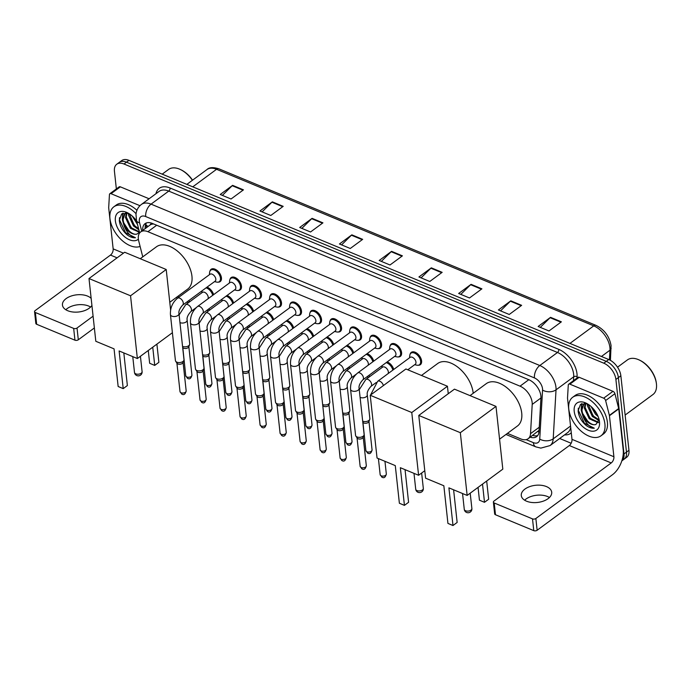 <?xml version="1.0" encoding="UTF-8"?>
<svg xmlns="http://www.w3.org/2000/svg" width="691" height="691" viewBox="0 0 691 691"><rect width="100%" height="100%" fill="white"/><g stroke="black" fill="none" stroke-linecap="round" stroke-linejoin="round"><path stroke-width="1.04" d="M390.121 345.871A7.653 4.526 53.6 0 1 391.261 344.058A7.653 4.526 53.6 0 1 397.411 345.353A7.653 4.526 53.6 0 1 401.583 352.617A7.653 4.526 53.6 0 1 400.339 356.375A7.653 4.526 53.6 0 1 398.266 356.927M370.108 337.562A7.653 4.526 53.6 0 1 371.248 335.748A7.653 4.526 53.6 0 1 377.39 337.044A7.653 4.526 53.6 0 1 381.562 344.308A7.653 4.526 53.6 0 1 380.326 348.065A7.653 4.526 53.6 0 1 378.253 348.618M350.087 329.253A7.653 4.526 53.6 0 1 351.235 327.439A7.653 4.526 53.6 0 1 357.377 328.735A7.653 4.526 53.6 0 1 361.548 335.999A7.653 4.526 53.6 0 1 360.305 339.756A7.653 4.526 53.6 0 1 358.232 340.309M330.073 320.944A7.653 4.526 53.6 0 1 331.214 319.13A7.653 4.526 53.6 0 1 337.363 320.425A7.653 4.526 53.6 0 1 341.535 327.689A7.653 4.526 53.6 0 1 340.292 331.447A7.653 4.526 53.6 0 1 338.219 332M410.134 354.181A7.653 4.526 53.6 0 1 411.275 352.367A7.653 4.526 53.6 0 1 417.424 353.662A7.653 4.526 53.6 0 1 421.596 360.918A7.653 4.526 53.6 0 1 420.353 364.675A7.653 4.526 53.6 0 1 418.28 365.237M310.06 312.634A7.653 4.526 53.6 0 1 311.2 310.82A7.653 4.526 53.6 0 1 317.35 312.116A7.653 4.526 53.6 0 1 321.522 319.38A7.653 4.526 53.6 0 1 320.279 323.138A7.653 4.526 53.6 0 1 318.205 323.69M290.047 304.325A7.653 4.526 53.6 0 1 291.187 302.511A7.653 4.526 53.6 0 1 297.329 303.815A7.653 4.526 53.6 0 1 301.501 311.071A7.653 4.526 53.6 0 1 300.265 314.828A7.653 4.526 53.6 0 1 298.192 315.381M270.026 296.016A7.653 4.526 53.6 0 1 271.174 294.202A7.653 4.526 53.6 0 1 277.316 295.506A7.653 4.526 53.6 0 1 281.487 302.762A7.653 4.526 53.6 0 1 280.244 306.519A7.653 4.526 53.6 0 1 278.171 307.072M250.012 287.715A7.653 4.526 53.6 0 1 251.153 285.893A7.653 4.526 53.6 0 1 257.302 287.197A7.653 4.526 53.6 0 1 261.474 294.452A7.653 4.526 53.6 0 1 260.231 298.21A7.653 4.526 53.6 0 1 258.158 298.762M229.999 279.406A7.653 4.526 53.6 0 1 231.14 277.583A7.653 4.526 53.6 0 1 237.289 278.888A7.653 4.526 53.6 0 1 241.461 286.143A7.653 4.526 53.6 0 1 240.218 289.9A7.653 4.526 53.6 0 1 238.145 290.453M209.986 271.097A7.653 4.526 53.6 0 1 211.126 269.274A7.653 4.526 53.6 0 1 217.268 270.578A7.653 4.526 53.6 0 1 221.44 277.834A7.653 4.526 53.6 0 1 220.204 281.591A7.653 4.526 53.6 0 1 218.131 282.144M507.444 433.369L520.902 438.958A14.338 8.491 -126.4 0 0 528.131 438.733A14.338 8.491 -126.4 0 0 530.524 433.663L532.208 404.408A14.338 8.491 -126.4 0 0 532.148 402.43A14.338 8.491 -126.4 0 0 520.038 386.165L147.926 231.701A14.338 8.491 -126.4 0 0 140.688 231.917A14.338 8.491 -126.4 0 0 138.744 241.073L142.761 256.879M150.163 224.946A14.338 8.491 53.6 0 1 153.419 224.014L153.229 223.936A4.777 2.833 -126.4 0 0 150.163 224.946L140.688 231.917M528.131 438.733L539.075 430.329M177.665 296.474L179.073 297.061M188.349 300.913L189.947 301.57M208.362 309.214L209.96 309.879M228.384 317.523L229.973 318.188M248.397 325.832L249.995 326.498M268.41 334.142L270.008 334.807M288.423 342.451L290.021 343.116M308.445 350.76L310.034 351.425M328.458 359.07L330.056 359.735M348.471 367.379L350.069 368.044M368.484 375.688L370.082 376.353M387.167 361.92A7.653 4.526 53.6 0 1 393.74 369.443M367.154 353.611A7.653 4.526 53.6 0 1 373.727 361.134M347.132 345.301A7.653 4.526 53.6 0 1 353.714 352.825M327.119 336.992A7.653 4.526 53.6 0 1 333.701 344.515M307.106 328.683A7.653 4.526 53.6 0 1 313.679 336.206M287.093 320.374A7.653 4.526 53.6 0 1 293.666 327.897M267.072 312.073A7.653 4.526 53.6 0 1 273.653 319.596M247.058 303.764A7.653 4.526 53.6 0 1 253.64 311.287M227.045 295.454A7.653 4.526 53.6 0 1 233.618 302.978M207.032 287.145A7.653 4.526 53.6 0 1 213.605 294.668M530.239 437.187A14.338 8.491 -126.4 0 0 536.622 436.643A14.338 8.491 -126.4 0 0 539.006 431.573L540.949 397.93A14.338 8.491 -126.4 0 0 540.889 395.952A14.338 8.491 -126.4 0 0 528.77 379.687L152.314 223.418A14.338 8.491 -126.4 0 0 145.084 223.634A14.338 8.491 -126.4 0 0 142.735 230.414M116.356 188.937L114.438 171.273A14.338 8.491 53.6 0 1 116.762 164.233A14.338 8.491 53.6 0 1 124 164.009L603.787 363.181A14.338 8.491 53.6 0 1 615.897 379.445L623.999 453.952A14.338 8.491 53.6 0 1 621.831 460.871M571.163 443.259L559.667 438.483M116.762 164.233L121.728 160.571A14.338 8.491 53.6 0 1 128.958 160.355L608.745 359.519A14.338 8.491 53.6 0 1 620.863 375.783L628.957 450.299L626.478 452.121A14.338 8.491 53.6 0 1 624.146 459.17A14.338 8.491 53.6 0 0 626.478 452.121L618.385 377.614L626.478 452.121L623.999 453.952M608.745 359.519L606.266 361.35A14.338 8.491 53.6 0 1 618.385 377.614A14.338 8.491 53.6 0 0 606.266 361.35L126.479 162.178L606.266 361.35L603.787 363.181M119.249 162.402A14.338 8.491 53.6 0 1 126.479 162.178A14.338 8.491 53.6 0 0 119.249 162.402M145.214 228.591A14.338 8.491 53.6 0 1 146.466 222.917M537.719 435.537A14.338 8.491 53.6 0 1 532.718 435.356M222.364 195.389L232.193 185.715A3.826 2.203 -67.5 0 1 232.617 185.352L220.213 194.491L231.053 198.991L243.457 189.852L232.617 185.352M262.105 211.887L271.934 202.213A3.826 2.203 -67.5 0 1 272.358 201.85L259.954 210.988L270.794 215.488L283.198 206.35L272.358 201.85M301.846 228.384L311.676 218.71A3.826 2.203 -67.5 0 1 312.099 218.347L299.695 227.486L310.535 231.986L322.939 222.847L312.099 218.347M341.587 244.882L351.417 235.208A3.826 2.203 -67.5 0 1 351.84 234.845L339.436 243.983L350.277 248.484L362.68 239.345L351.84 234.845M540.293 327.361L550.122 317.696A3.826 2.203 -67.5 0 1 550.554 317.333L538.142 326.472L548.982 330.972L561.386 321.825L550.554 317.333M500.552 310.864L510.381 301.198A3.826 2.203 -67.5 0 1 510.813 300.835L498.401 309.974L509.241 314.474L521.645 305.336L510.813 300.835M460.811 294.375L470.64 284.701A3.826 2.203 -67.5 0 1 471.072 284.338L458.66 293.476L469.5 297.976L481.903 288.838L471.072 284.338M421.069 277.877L430.899 268.203A3.826 2.203 -67.5 0 1 431.331 267.84L418.919 276.979L429.759 281.479L442.162 272.34L431.331 267.84M381.328 261.379L391.158 251.705A3.826 2.203 -67.5 0 1 391.581 251.343L379.178 260.481L390.018 264.981L402.421 255.843L391.581 251.343M628.957 450.299A14.338 8.491 53.6 0 1 626.625 457.338L621.831 460.88M524.642 500.206A15.297 8.637 173.8 0 1 547.497 496.518A15.297 8.637 173.8 0 1 549.431 497.511M526.568 501.2A15.297 8.637 -6.2 0 0 543.273 501.148A15.297 8.637 -6.2 0 0 551.703 492.234A15.297 8.637 -6.2 0 0 546.417 486.568A15.297 8.637 -6.2 0 0 529.712 486.611A15.297 8.637 -6.2 0 0 521.282 495.533A15.297 8.637 -6.2 0 0 526.568 501.2M569.885 384.161A2.393 1.417 -126.4 0 0 568.676 384.205L577.978 377.346A2.393 1.417 53.6 0 1 579.188 377.303L569.885 384.161L603.666 398.189L612.969 391.331A2.393 1.417 53.6 0 1 614.921 393.689L618.687 408.528A2.393 1.417 53.6 0 1 618.756 408.873L623.204 449.884A19.123 10.996 -67.5 0 1 612.502 474.708L537.14 530.256A2.393 1.347 173.8 0 1 533.78 530.645L532.502 518.881A2.393 1.347 -6.2 0 0 535.862 518.492L611.224 462.944A4.777 2.747 112.5 0 0 613.902 456.742L609.445 415.732A2.393 1.417 -126.4 0 0 609.384 415.377L605.618 400.547A2.393 1.417 -126.4 0 0 603.666 398.189M579.188 377.303L612.969 391.331M568.676 384.205A2.393 1.417 -126.4 0 0 568.278 385.042L567.527 398.007A2.393 1.417 -126.4 0 0 567.536 398.336L571.993 439.338A4.777 2.747 112.5 0 1 569.315 445.548L493.953 501.096A2.393 1.347 -6.2 0 0 493.383 502.098A2.393 1.347 -6.2 0 0 494.212 502.988L495.49 514.752L533.78 530.645M495.49 514.752A2.393 1.347 173.8 0 1 494.661 513.862L493.383 502.098M494.212 502.988L532.502 518.881M617.529 367.197L627.428 359.899A21.516 12.732 53.6 0 1 639.063 359.916L639.736 360.227A20.557 12.17 53.6 0 1 656.286 382.684L656.381 383.419A21.516 12.732 53.6 0 1 656.45 383.971A21.516 12.732 53.6 0 1 652.952 394.535L625.13 415.049M639.063 359.916A21.516 12.732 53.6 0 1 656.381 383.419M568.779 409.037A23.9 14.148 53.6 0 1 572.666 397.29A23.9 14.148 53.6 0 1 591.867 401.35A23.9 14.148 53.6 0 1 604.91 424.032A23.9 14.148 53.6 0 1 601.023 435.779A23.9 14.148 53.6 0 1 581.822 431.72A23.9 14.148 53.6 0 1 568.779 409.037M572.666 397.29L575.145 395.468A23.9 14.148 53.6 0 1 594.346 399.519A23.9 14.148 53.6 0 1 607.389 422.201A23.9 14.148 53.6 0 1 603.511 433.948L601.023 435.779M587.281 403.76L580.509 404.365L578.125 410.825C578.704 416.431 581.373 421.303 586.123 425.431C589.06 427.556 591.781 428.472 594.295 428.195C589.622 427.219 585.873 423.358 583.057 416.63A11.954 7.074 53.6 0 0 595.944 424.447L599.088 419.515M599.494 421.786A16.731 9.907 53.6 0 1 588.335 430.26A16.731 9.907 53.6 0 1 574.204 411.283A16.731 9.907 53.6 0 1 585.968 403.078A16.731 9.907 53.6 0 1 599.442 421.355A16.731 9.907 53.6 0 1 599.494 421.786M585.761 403.345L585.087 407.422L590.01 418.167L598.501 422.305M585.32 403.285L584.31 407.992L589.233 418.746L598.259 422.745M588.171 404.295L593.111 415.887L599.08 419.86M587.462 403.864L587.41 405.712L592.334 416.457L599.011 420.586M592.558 407.966L597.274 414.652M591.064 406.515L595.435 414.168L598.121 416.535M584.836 403.216L583.55 404.123L581.209 410.281L583.057 416.63M583.947 403.855L581.986 409.711C582.098 417.433 591.289 426.502 595.944 424.447M585.355 403.276L583.55 404.123M587.212 403.734L587.393 405.194M581.572 403.725L581.191 409.763M592.697 408.105L597.145 414.401M589.026 409.132L593.69 416.319L595.547 418.072M585.925 411.413L590.589 418.608L592.446 420.353M581.9 403.587L581.373 407.733M582.824 413.702L587.488 420.888L589.345 422.642M578.307 408.174L578.289 410.186L584.387 423.177L594.295 428.195M470.035 395.623L486.248 383.669A26.293 15.565 53.6 0 1 507.375 388.135A26.293 15.565 53.6 0 1 521.722 413.08A26.293 15.565 53.6 0 1 517.447 426.002L499.558 439.182M443.847 485.756L447.932 523.407L452.994 525.505L448.9 487.855L467.151 495.43L460.327 432.687L418.781 415.438L425.596 478.181L443.847 485.756M447.932 523.407L452.976 525.531L457.148 522.439L453.607 489.807M418.781 415.438L454.453 389.154L496 406.394L502.815 469.146L467.151 495.43M496 406.394L460.327 432.687M452.976 525.531L457.148 522.439M486.68 481.031L488.658 499.222L487.405 500.163L484.486 502.305L479.442 500.18L478.06 487.388M482.525 484.097L484.503 502.279L488.658 499.222M479.442 500.18L484.486 502.305M421.475 375.463L437.697 363.509A26.293 15.565 53.6 0 1 458.815 367.975A26.293 15.565 53.6 0 1 473.162 392.929A26.293 15.565 53.6 0 1 473.205 393.291M395.287 465.604L399.381 503.247L404.434 505.346L400.348 467.703L418.591 475.27L411.776 412.527L370.229 395.278L377.044 458.029L395.287 465.604M399.381 503.247L404.416 505.371L408.588 502.288L405.047 469.655M424.784 470.709L418.591 475.27M370.229 395.278L405.893 368.994L447.44 386.243L411.776 412.527M448.252 393.715L447.44 386.243M404.416 505.371L408.588 502.288M140.256 258.719L156.468 246.773A26.293 15.565 53.6 0 1 177.596 251.239A26.293 15.565 53.6 0 1 191.943 276.184A26.293 15.565 53.6 0 1 187.667 289.106L169.779 302.287M114.058 348.86L118.152 386.511L123.214 388.61L119.12 350.959L137.362 358.534L130.547 295.783L89.001 278.542L95.816 341.285L114.058 348.86M118.152 386.511L123.197 388.636L127.369 385.543L123.819 352.911M172.404 332.708L137.362 358.534M89.001 278.542L124.665 252.25L166.22 269.499L130.547 295.783M170.617 310L166.22 269.499M123.197 388.636L127.369 385.543M156.9 344.135L158.878 362.317L154.706 365.409L149.662 363.285L148.271 350.492M152.746 347.202L154.724 365.384L158.878 362.317M149.662 363.285L154.706 365.409M370.531 395.053L377.657 381.302L410.16 357.342A4.301 2.548 53.6 0 1 413.615 358.076A4.301 2.548 53.6 0 1 415.965 362.162A4.301 2.548 53.6 0 1 415.265 364.269L407.794 369.78M409.547 357.8L409.763 355.545A7.169 4.241 53.6 0 1 410.938 353.205A7.169 4.241 53.6 0 1 416.699 354.423A7.169 4.241 53.6 0 1 420.612 361.229A7.169 4.241 53.6 0 1 419.446 364.753A7.169 4.241 53.6 0 1 416.863 365.185L414.652 364.727M350.57 389.335C350.285 382.702 352.643 377.251 357.644 372.993L390.147 349.033A4.301 2.548 53.6 0 1 393.602 349.767A4.301 2.548 53.6 0 1 395.952 353.852A4.301 2.548 53.6 0 1 395.252 355.96L362.749 379.92C359.812 383.255 358.603 386.088 359.121 388.402A4.301 2.427 173.8 0 1 356.755 390.916A4.301 2.427 173.8 0 1 352.056 390.925A4.301 2.427 173.8 0 1 351.857 390.838A4.301 2.427 173.8 0 1 350.57 389.335L355.571 435.373A4.301 2.427 173.8 0 0 355.822 436.047A4.301 2.427 173.8 0 0 357.057 436.962A4.301 2.427 173.8 0 0 363.095 436.263A4.301 2.427 173.8 0 0 364.019 435.157A4.301 2.427 173.8 0 0 364.122 434.44L359.121 388.402M389.534 349.491L389.75 347.245A7.169 4.241 53.6 0 1 390.925 344.895A7.169 4.241 53.6 0 1 396.686 346.113A7.169 4.241 53.6 0 1 400.599 352.92A7.169 4.241 53.6 0 1 399.433 356.444A7.169 4.241 53.6 0 1 396.85 356.876L394.639 356.418M364.019 435.157L363.12 437.438A3.11 1.753 173.8 0 1 362.447 438.241A3.11 1.753 173.8 0 1 358.085 438.75A3.11 1.753 173.8 0 1 357.195 438.085L355.822 436.047M330.548 381.026C330.263 374.392 332.621 368.942 337.631 364.684L370.134 340.723A4.301 2.548 53.6 0 1 373.589 341.458A4.301 2.548 53.6 0 1 375.939 345.543A4.301 2.548 53.6 0 1 375.239 347.651L342.736 371.611C339.799 374.954 338.59 377.778 339.108 380.093A4.301 2.427 173.8 0 1 336.733 382.607A4.301 2.427 173.8 0 1 332.034 382.615A4.301 2.427 173.8 0 1 331.835 382.529A4.301 2.427 173.8 0 1 330.548 381.026L335.55 427.064A4.301 2.427 173.8 0 0 335.809 427.738A4.301 2.427 173.8 0 0 337.035 428.662A4.301 2.427 173.8 0 0 343.082 427.954A4.301 2.427 173.8 0 0 344.006 426.848A4.301 2.427 173.8 0 0 344.109 426.14L339.108 380.093M369.512 341.181L369.728 338.935A7.169 4.241 53.6 0 1 370.912 336.586A7.169 4.241 53.6 0 1 376.673 337.804A7.169 4.241 53.6 0 1 380.586 344.61A7.169 4.241 53.6 0 1 379.419 348.134A7.169 4.241 53.6 0 1 376.828 348.566L374.617 348.109M344.006 426.848L343.099 429.128A3.11 1.753 173.8 0 1 342.434 429.932A3.11 1.753 173.8 0 1 338.072 430.441A3.11 1.753 173.8 0 1 337.182 429.776L335.809 427.738M310.535 372.717C310.25 366.083 312.608 360.633 317.61 356.375L350.112 332.414A4.301 2.548 53.6 0 1 353.576 333.148A4.301 2.548 53.6 0 1 355.917 337.234A4.301 2.548 53.6 0 1 355.217 339.341L322.714 363.302C319.778 366.645 318.568 369.469 319.095 371.784A4.301 2.427 173.8 0 1 316.72 374.297A4.301 2.427 173.8 0 1 312.021 374.306A4.301 2.427 173.8 0 1 311.822 374.22A4.301 2.427 173.8 0 1 310.535 372.717L315.537 418.755A4.301 2.427 173.8 0 0 315.787 419.428A4.301 2.427 173.8 0 0 317.022 420.353A4.301 2.427 173.8 0 0 323.068 419.644A4.301 2.427 173.8 0 0 323.993 418.539A4.301 2.427 173.8 0 0 324.096 417.83L319.095 371.784M349.499 332.872L349.715 330.626A7.169 4.241 53.6 0 1 350.898 328.277A7.169 4.241 53.6 0 1 356.66 329.495A7.169 4.241 53.6 0 1 360.572 336.301A7.169 4.241 53.6 0 1 359.406 339.825A7.169 4.241 53.6 0 1 356.815 340.257L354.604 339.799M323.993 418.539L323.086 420.819A3.11 1.753 173.8 0 1 322.421 421.622A3.11 1.753 173.8 0 1 318.059 422.132A3.11 1.753 173.8 0 1 317.16 421.467L315.787 419.428M290.522 364.407C290.237 357.774 292.595 352.324 297.596 348.065L330.099 324.114A4.301 2.548 53.6 0 1 333.554 324.839A4.301 2.548 53.6 0 1 335.904 328.925A4.301 2.548 53.6 0 1 335.204 331.041L302.701 354.993C299.764 358.335 298.555 361.16 299.073 363.475A4.301 2.427 173.8 0 1 296.707 365.988A4.301 2.427 173.8 0 1 292.008 365.997A4.301 2.427 173.8 0 1 291.809 365.91A4.301 2.427 173.8 0 1 290.522 364.407L295.523 410.445A4.301 2.427 173.8 0 0 295.774 411.119A4.301 2.427 173.8 0 0 297.009 412.043A4.301 2.427 173.8 0 0 303.055 411.335A4.301 2.427 173.8 0 0 303.971 410.229A4.301 2.427 173.8 0 0 304.075 409.521L299.073 363.475M329.486 324.563L329.702 322.317A7.169 4.241 53.6 0 1 330.877 319.976A7.169 4.241 53.6 0 1 336.638 321.194A7.169 4.241 53.6 0 1 340.551 327.992A7.169 4.241 53.6 0 1 339.385 331.516A7.169 4.241 53.6 0 1 336.802 331.948L334.591 331.49M303.971 410.229L303.073 412.51A3.11 1.753 173.8 0 1 302.408 413.313A3.11 1.753 173.8 0 1 298.037 413.823A3.11 1.753 173.8 0 1 297.147 413.158L295.774 411.119M270.509 356.098C270.224 349.465 272.582 344.014 277.583 339.756L310.086 315.804A4.301 2.548 53.6 0 1 313.541 316.53A4.301 2.548 53.6 0 1 315.891 320.615A4.301 2.548 53.6 0 1 315.191 322.732L282.688 346.683C279.751 350.026 278.542 352.851 279.06 355.165A4.301 2.427 173.8 0 1 276.694 357.679A4.301 2.427 173.8 0 1 271.995 357.688A4.301 2.427 173.8 0 1 271.796 357.601A4.301 2.427 173.8 0 1 270.509 356.098L275.51 402.136A4.301 2.427 173.8 0 0 275.761 402.81A4.301 2.427 173.8 0 0 276.996 403.734A4.301 2.427 173.8 0 0 283.034 403.026A4.301 2.427 173.8 0 0 283.958 401.92A4.301 2.427 173.8 0 0 284.061 401.212L279.06 355.165M309.473 316.253L309.689 314.008A7.169 4.241 53.6 0 1 310.864 311.667A7.169 4.241 53.6 0 1 316.625 312.885A7.169 4.241 53.6 0 1 320.538 319.683A7.169 4.241 53.6 0 1 319.372 323.207A7.169 4.241 53.6 0 1 316.789 323.638L314.578 323.181M283.958 401.92L283.06 404.2A3.11 1.753 173.8 0 1 282.386 405.004A3.11 1.753 173.8 0 1 278.024 405.513A3.11 1.753 173.8 0 1 277.134 404.848L275.761 402.81M250.488 347.789C250.202 341.155 252.56 335.705 257.57 331.447L290.073 307.495A4.301 2.548 53.6 0 1 293.528 308.221A4.301 2.548 53.6 0 1 295.878 312.306A4.301 2.548 53.6 0 1 295.178 314.422L262.675 338.374C259.738 341.717 258.529 344.541 259.047 346.865A4.301 2.427 173.8 0 1 256.672 349.37A4.301 2.427 173.8 0 1 251.973 349.378A4.301 2.427 173.8 0 1 251.774 349.292A4.301 2.427 173.8 0 1 250.488 347.789L255.489 393.827A4.301 2.427 173.8 0 0 255.748 394.501A4.301 2.427 173.8 0 0 256.974 395.425A4.301 2.427 173.8 0 0 263.021 394.716A4.301 2.427 173.8 0 0 263.945 393.611A4.301 2.427 173.8 0 0 264.048 392.903L259.047 346.865M289.451 307.944L289.667 305.698A7.169 4.241 53.6 0 1 290.851 303.358A7.169 4.241 53.6 0 1 296.612 304.576A7.169 4.241 53.6 0 1 300.525 311.373A7.169 4.241 53.6 0 1 299.358 314.897A7.169 4.241 53.6 0 1 296.767 315.329L294.556 314.871M263.945 393.611L263.038 395.891A3.11 1.753 173.8 0 1 262.373 396.694A3.11 1.753 173.8 0 1 258.011 397.204A3.11 1.753 173.8 0 1 257.121 396.539L255.748 394.501M230.474 339.48C230.189 332.846 232.547 327.396 237.549 323.138L270.051 299.186A4.301 2.548 53.6 0 1 273.515 299.911A4.301 2.548 53.6 0 1 275.856 303.997A4.301 2.548 53.6 0 1 275.156 306.113L242.653 330.065C239.717 333.408 238.507 336.232 239.034 338.555A4.301 2.427 173.8 0 1 236.659 341.06A4.301 2.427 173.8 0 1 231.96 341.078A4.301 2.427 173.8 0 1 231.761 340.983A4.301 2.427 173.8 0 1 230.474 339.48L235.476 385.526A4.301 2.427 173.8 0 0 235.726 386.191A4.301 2.427 173.8 0 0 236.961 387.115A4.301 2.427 173.8 0 0 243.007 386.407A4.301 2.427 173.8 0 0 243.932 385.302A4.301 2.427 173.8 0 0 244.035 384.593L239.034 338.555M269.438 299.635L269.654 297.389A7.169 4.241 53.6 0 1 270.837 295.048A7.169 4.241 53.6 0 1 276.599 296.266A7.169 4.241 53.6 0 1 280.511 303.073A7.169 4.241 53.6 0 1 279.345 306.588A7.169 4.241 53.6 0 1 276.754 307.02L274.543 306.562M243.932 385.302L243.025 387.591A3.11 1.753 173.8 0 1 242.36 388.385A3.11 1.753 173.8 0 1 237.998 388.895A3.11 1.753 173.8 0 1 237.099 388.23L235.726 386.191M210.461 331.17C210.176 324.537 212.534 319.087 217.535 314.828L250.038 290.876A4.301 2.548 53.6 0 1 253.493 291.602A4.301 2.548 53.6 0 1 255.843 295.688A4.301 2.548 53.6 0 1 255.143 297.804L222.64 321.756C219.703 325.098 218.494 327.923 219.012 330.246A4.301 2.427 173.8 0 1 216.646 332.751A4.301 2.427 173.8 0 1 211.947 332.768A4.301 2.427 173.8 0 1 211.748 332.673A4.301 2.427 173.8 0 1 210.461 331.17L215.462 377.217A4.301 2.427 173.8 0 0 215.713 377.882A4.301 2.427 173.8 0 0 216.948 378.806A4.301 2.427 173.8 0 0 222.994 378.098A4.301 2.427 173.8 0 0 223.91 376.992A4.301 2.427 173.8 0 0 224.014 376.284L219.012 330.246M249.425 291.326L249.641 289.08A7.169 4.241 53.6 0 1 250.816 286.739A7.169 4.241 53.6 0 1 256.577 287.957A7.169 4.241 53.6 0 1 260.49 294.763A7.169 4.241 53.6 0 1 259.324 298.279A7.169 4.241 53.6 0 1 256.741 298.719L254.53 298.253M223.91 376.992L223.012 379.281A3.11 1.753 173.8 0 1 222.347 380.076A3.11 1.753 173.8 0 1 217.976 380.586A3.11 1.753 173.8 0 1 217.086 379.92L215.713 377.882M190.448 322.861C190.163 316.228 192.521 310.777 197.522 306.519L230.025 282.567A4.301 2.548 53.6 0 1 233.48 283.301A4.301 2.548 53.6 0 1 235.83 287.378A4.301 2.548 53.6 0 1 235.13 289.494L202.627 313.446C199.69 316.789 198.481 319.622 198.999 321.937A4.301 2.427 173.8 0 1 196.633 324.442A4.301 2.427 173.8 0 1 191.934 324.459A4.301 2.427 173.8 0 1 191.735 324.364A4.301 2.427 173.8 0 1 190.448 322.861L195.449 368.908A4.301 2.427 173.8 0 0 195.7 369.573A4.301 2.427 173.8 0 0 196.935 370.497A4.301 2.427 173.8 0 0 202.973 369.789A4.301 2.427 173.8 0 0 203.897 368.683A4.301 2.427 173.8 0 0 204 367.975L198.999 321.937M229.412 283.016L229.628 280.771A7.169 4.241 53.6 0 1 230.803 278.43A7.169 4.241 53.6 0 1 236.564 279.648A7.169 4.241 53.6 0 1 240.477 286.454A7.169 4.241 53.6 0 1 239.311 289.978A7.169 4.241 53.6 0 1 236.728 290.41L234.517 289.944M203.897 368.683L202.999 370.972A3.11 1.753 173.8 0 1 202.325 371.767A3.11 1.753 173.8 0 1 197.963 372.276A3.11 1.753 173.8 0 1 197.073 371.611L195.7 369.573M170.427 314.552C170.141 307.918 172.5 302.468 177.509 298.21L210.012 274.258A4.301 2.548 53.6 0 1 213.467 274.992A4.301 2.548 53.6 0 1 215.817 279.069A4.301 2.548 53.6 0 1 215.117 281.185L182.614 305.137C179.677 308.48 178.468 311.313 178.986 313.628A4.301 2.427 173.8 0 1 176.611 316.132A4.301 2.427 173.8 0 1 171.912 316.15A4.301 2.427 173.8 0 1 171.714 316.063A4.301 2.427 173.8 0 1 170.427 314.552L175.428 360.598A4.301 2.427 173.8 0 0 175.687 361.263A4.301 2.427 173.8 0 0 176.913 362.188A4.301 2.427 173.8 0 0 182.96 361.479A4.301 2.427 173.8 0 0 183.884 360.374A4.301 2.427 173.8 0 0 183.987 359.666L178.986 313.628M209.39 274.716L209.606 272.461A7.169 4.241 53.6 0 1 210.79 270.121A7.169 4.241 53.6 0 1 216.551 271.338A7.169 4.241 53.6 0 1 220.464 278.145A7.169 4.241 53.6 0 1 219.297 281.669A7.169 4.241 53.6 0 1 216.706 282.101L214.495 281.643M183.884 360.374L182.977 362.663A3.11 1.753 173.8 0 1 182.312 363.457A3.11 1.753 173.8 0 1 177.95 363.967A3.11 1.753 173.8 0 1 177.06 363.302L175.687 361.263M359.268 389.715L365.807 379.497L382.555 367.154A4.301 2.548 53.6 0 1 386.019 367.888A4.301 2.548 53.6 0 1 388.359 371.974A4.301 2.548 53.6 0 1 388.083 373.615M365.807 379.497A4.301 2.548 53.6 0 1 367.776 379.359A4.301 2.548 53.6 0 1 371.611 384.317A4.301 2.548 53.6 0 1 370.912 386.424C367.975 389.767 366.766 392.6 367.292 394.915L369.875 418.677A4.301 2.427 173.8 0 1 369.771 419.385A4.301 2.427 173.8 0 1 368.847 420.491A4.301 2.427 173.8 0 1 362.68 421.147M386.183 362.645A7.169 4.241 53.6 0 1 392.851 370.108M369.771 419.385L368.864 421.674A3.11 1.753 173.8 0 1 368.199 422.469A3.11 1.753 173.8 0 1 363.837 422.978A3.11 1.753 173.8 0 1 362.939 422.313L365.885 450.618L367.785 453.149A3.11 1.788 -67.5 0 1 366.964 451.767A3.11 1.753 173.8 0 1 365.885 450.618M339.246 381.406L345.794 371.188L362.542 358.845A4.301 2.548 53.6 0 1 365.997 359.579A4.301 2.548 53.6 0 1 368.346 363.665A4.301 2.548 53.6 0 1 368.07 365.306M345.794 371.188A4.301 2.548 53.6 0 1 347.763 371.05A4.301 2.548 53.6 0 1 351.598 376.008A4.301 2.548 53.6 0 1 350.898 378.115C347.962 381.458 346.752 384.291 347.271 386.606L349.853 410.368A4.301 2.427 173.8 0 1 349.75 411.076A4.301 2.427 173.8 0 1 348.834 412.181A4.301 2.427 173.8 0 1 342.667 412.838M366.17 354.336A7.169 4.241 53.6 0 1 372.829 361.799M349.75 411.076L348.851 413.365A3.11 1.753 173.8 0 1 348.186 414.159A3.11 1.753 173.8 0 1 343.816 414.669A3.11 1.753 173.8 0 1 342.926 414.004L345.871 442.309L347.772 444.84A3.11 1.788 -67.5 0 1 346.942 443.458A3.11 1.753 173.8 0 1 345.871 442.309M319.233 373.097L325.781 362.879L342.529 350.536A4.301 2.548 53.6 0 1 345.984 351.27A4.301 2.548 53.6 0 1 348.333 355.355A4.301 2.548 53.6 0 1 348.057 356.997M325.781 362.879A4.301 2.548 53.6 0 1 327.75 362.74A4.301 2.548 53.6 0 1 331.585 367.698A4.301 2.548 53.6 0 1 330.885 369.806C327.949 373.149 326.739 375.982 327.258 378.297L329.84 402.058A4.301 2.427 173.8 0 1 329.737 402.767A4.301 2.427 173.8 0 1 328.812 403.872A4.301 2.427 173.8 0 1 322.645 404.529M346.148 346.027A7.169 4.241 53.6 0 1 352.816 353.49M329.737 402.767L328.838 405.056A3.11 1.753 173.8 0 1 328.165 405.85A3.11 1.753 173.8 0 1 323.803 406.368A3.11 1.753 173.8 0 1 322.913 405.695L322.749 405.453M299.22 364.796L305.767 354.569L322.516 342.226A4.301 2.548 53.6 0 1 325.971 342.961A4.301 2.548 53.6 0 1 328.32 347.046A4.301 2.548 53.6 0 1 328.035 348.687M305.767 354.569A4.301 2.548 53.6 0 1 307.728 354.431A4.301 2.548 53.6 0 1 311.572 359.389A4.301 2.548 53.6 0 1 310.872 361.497C307.936 364.839 306.726 367.672 307.245 369.987L309.827 393.749A4.301 2.427 173.8 0 1 309.723 394.457A4.301 2.427 173.8 0 1 308.799 395.563A4.301 2.427 173.8 0 1 302.632 396.219M326.135 337.718A7.169 4.241 53.6 0 1 332.803 345.18M309.723 394.457L308.817 396.746A3.11 1.753 173.8 0 1 308.151 397.541A3.11 1.753 173.8 0 1 303.79 398.059A3.11 1.753 173.8 0 1 302.9 397.385L305.845 425.691L307.737 428.221A3.11 1.788 -67.5 0 1 306.916 426.839A3.11 1.753 173.8 0 1 305.845 425.691M279.207 356.487L285.746 346.269L302.494 333.926A4.301 2.548 53.6 0 1 305.958 334.651A4.301 2.548 53.6 0 1 308.298 338.737A4.301 2.548 53.6 0 1 308.022 340.378M285.746 346.269A4.301 2.548 53.6 0 1 287.715 346.122A4.301 2.548 53.6 0 1 291.55 351.08A4.301 2.548 53.6 0 1 290.851 353.196C287.914 356.53 286.705 359.363 287.231 361.678L289.814 385.44A4.301 2.427 173.8 0 1 289.71 386.157A4.301 2.427 173.8 0 1 288.786 387.262A4.301 2.427 173.8 0 1 282.619 387.91M306.122 329.408A7.169 4.241 53.6 0 1 312.79 336.871M289.71 386.157L288.803 388.437A3.11 1.753 173.8 0 1 288.138 389.24A3.11 1.753 173.8 0 1 283.776 389.75A3.11 1.753 173.8 0 1 282.878 389.085L282.723 388.843M259.185 348.178L265.733 337.959L282.481 325.616A4.301 2.548 53.6 0 1 285.936 326.342A4.301 2.548 53.6 0 1 288.285 330.428A4.301 2.548 53.6 0 1 288.009 332.069M265.733 337.959A4.301 2.548 53.6 0 1 267.702 337.813A4.301 2.548 53.6 0 1 271.537 342.771A4.301 2.548 53.6 0 1 270.837 344.887C267.901 348.221 266.691 351.054 267.21 353.369L269.792 377.139A4.301 2.427 173.8 0 1 269.689 377.847A4.301 2.427 173.8 0 1 268.773 378.953A4.301 2.427 173.8 0 1 262.606 379.601M286.109 321.108A7.169 4.241 53.6 0 1 292.768 328.562M269.689 377.847L268.79 380.128A3.11 1.753 173.8 0 1 268.125 380.931A3.11 1.753 173.8 0 1 263.755 381.441A3.11 1.753 173.8 0 1 262.865 380.776L265.81 409.072L267.711 411.611A3.11 1.788 -67.5 0 1 266.881 410.221A3.11 1.753 173.8 0 1 265.81 409.072M239.172 339.868L245.72 329.65L262.468 317.307A4.301 2.548 53.6 0 1 265.923 318.033A4.301 2.548 53.6 0 1 268.272 322.118A4.301 2.548 53.6 0 1 267.996 323.759M245.72 329.65A4.301 2.548 53.6 0 1 247.689 329.503A4.301 2.548 53.6 0 1 251.524 334.461A4.301 2.548 53.6 0 1 250.824 336.577C247.888 339.92 246.678 342.745 247.197 345.059L249.779 368.83A4.301 2.427 173.8 0 1 249.676 369.538A4.301 2.427 173.8 0 1 248.751 370.644A4.301 2.427 173.8 0 1 242.584 371.292M266.087 312.798A7.169 4.241 53.6 0 1 272.755 320.253M249.676 369.538L248.777 371.818A3.11 1.753 173.8 0 1 248.104 372.622A3.11 1.753 173.8 0 1 243.742 373.131A3.11 1.753 173.8 0 1 242.852 372.466L242.688 372.224M219.159 331.559L225.707 321.341L242.455 308.998A4.301 2.548 53.6 0 1 245.91 309.723A4.301 2.548 53.6 0 1 248.259 313.809A4.301 2.548 53.6 0 1 247.974 315.459M225.707 321.341A4.301 2.548 53.6 0 1 227.667 321.194A4.301 2.548 53.6 0 1 231.511 326.152A4.301 2.548 53.6 0 1 230.811 328.268C227.875 331.611 226.665 334.435 227.184 336.75L229.766 360.521A4.301 2.427 173.8 0 1 229.662 361.229A4.301 2.427 173.8 0 1 228.738 362.334A4.301 2.427 173.8 0 1 222.571 362.982M246.074 304.489A7.169 4.241 53.6 0 1 252.742 311.943M229.662 361.229L228.756 363.509A3.11 1.753 173.8 0 1 228.09 364.312A3.11 1.753 173.8 0 1 223.729 364.822A3.11 1.753 173.8 0 1 222.839 364.157L222.675 363.915M199.146 323.25L205.685 313.032L222.433 300.689A4.301 2.548 53.6 0 1 225.897 301.414A4.301 2.548 53.6 0 1 228.237 305.5A4.301 2.548 53.6 0 1 227.961 307.15M205.685 313.032A4.301 2.548 53.6 0 1 207.654 312.885A4.301 2.548 53.6 0 1 211.489 317.843A4.301 2.548 53.6 0 1 210.79 319.959C207.853 323.302 206.644 326.126 207.17 328.441L209.753 352.211A4.301 2.427 173.8 0 1 209.649 352.92A4.301 2.427 173.8 0 1 208.725 354.025A4.301 2.427 173.8 0 1 202.558 354.682M226.061 296.18A7.169 4.241 53.6 0 1 232.729 303.634M209.649 352.92L208.742 355.2A3.11 1.753 173.8 0 1 208.077 356.003A3.11 1.753 173.8 0 1 203.715 356.513A3.11 1.753 173.8 0 1 202.817 355.848L205.763 384.144L207.663 386.684A3.11 1.788 -67.5 0 1 206.842 385.302A3.11 1.753 173.8 0 1 205.763 384.144M179.124 314.941L185.672 304.722L202.42 292.379A4.301 2.548 53.6 0 1 205.875 293.114A4.301 2.548 53.6 0 1 208.224 297.19A4.301 2.548 53.6 0 1 207.948 298.84M185.672 304.722A4.301 2.548 53.6 0 1 187.641 304.576A4.301 2.548 53.6 0 1 191.476 309.533A4.301 2.548 53.6 0 1 190.776 311.65C187.84 314.992 186.63 317.817 187.149 320.132L189.731 343.902A4.301 2.427 173.8 0 1 189.628 344.61A4.301 2.427 173.8 0 1 188.712 345.716A4.301 2.427 173.8 0 1 182.545 346.372M206.048 287.871A7.169 4.241 53.6 0 1 212.707 295.325M189.628 344.61L188.729 346.891A3.11 1.753 173.8 0 1 188.064 347.694A3.11 1.753 173.8 0 1 183.694 348.204A3.11 1.753 173.8 0 1 182.804 347.538L185.749 375.835L187.65 378.374A3.11 1.788 -67.5 0 1 186.82 376.992A3.11 1.753 173.8 0 1 185.749 375.835M65.809 309.741A15.297 8.637 173.8 0 1 88.664 306.053A15.297 8.637 173.8 0 1 90.599 307.046M91.16 298.391A15.297 8.637 -6.2 0 0 87.584 296.102A15.297 8.637 -6.2 0 0 70.879 296.145A15.297 8.637 -6.2 0 0 62.449 305.068A15.297 8.637 -6.2 0 0 67.735 310.725A15.297 8.637 -6.2 0 0 91.92 305.422M111.044 193.696A2.393 1.417 -126.4 0 0 109.843 193.73L119.146 186.872A2.393 1.417 53.6 0 1 120.355 186.838L111.044 193.696L139.945 205.693M120.355 186.838L149.092 198.766M94.365 327.949L78.308 339.782A2.393 1.347 173.8 0 1 74.948 340.179L73.669 328.415A2.393 1.347 -6.2 0 0 77.029 328.018L93.086 316.184M109.843 193.73A2.393 1.417 -126.4 0 0 109.446 194.577L108.694 207.533A2.393 1.417 -126.4 0 0 108.703 207.87L113.16 248.872A4.777 2.747 112.5 0 1 110.482 255.083L35.12 310.622A2.393 1.347 -6.2 0 0 34.55 311.632A2.393 1.347 -6.2 0 0 35.379 312.513L36.658 324.278L74.948 340.179M36.658 324.278A2.393 1.347 173.8 0 1 35.828 323.397L34.55 311.632M35.379 312.513L73.669 328.415M162.195 174.149L168.595 169.433A21.516 12.732 53.6 0 1 180.23 169.45L180.904 169.761A20.557 12.17 53.6 0 1 192.556 180.178M180.23 169.45A21.516 12.732 53.6 0 1 192.392 180.299M140.109 246.437A23.9 14.148 53.6 0 1 121.556 239.993A23.9 14.148 53.6 0 1 109.947 218.563A23.9 14.148 53.6 0 1 113.834 206.825A23.9 14.148 53.6 0 1 136.075 213.709M113.834 206.825L116.313 204.994A23.9 14.148 53.6 0 1 136.948 210.306M128.448 213.286L121.676 213.899L119.293 220.36C119.871 225.966 122.54 230.837 127.291 234.966C130.228 237.082 132.948 238.006 135.462 237.73C130.789 236.754 127.04 232.893 124.225 226.156A11.954 7.074 53.6 0 0 137.112 233.981L139.47 232.193M138.381 239.172A16.731 9.907 53.6 0 1 124.855 236.987A16.731 9.907 53.6 0 1 115.371 220.818A16.731 9.907 53.6 0 1 127.135 212.612A16.731 9.907 53.6 0 1 136.671 221.155M126.919 212.871L126.254 216.957L131.178 227.702L139.392 231.882M126.488 212.819L125.477 217.527L130.4 228.272L139.427 232.271M129.338 213.83L134.279 225.413L138.597 228.756M128.63 213.398L128.578 215.238L133.501 225.992L138.856 229.775M133.726 217.492L137.094 222.813M132.231 216.041L137.561 224.661M126.004 212.75L124.717 213.649L122.376 219.816L124.225 226.156M125.114 213.381L123.153 219.246C123.266 226.959 132.456 236.037 137.112 233.981M126.522 212.811L124.717 213.649M128.379 213.269L128.561 214.72M122.739 213.251L122.359 219.289M133.864 217.639L137.008 222.502M130.193 218.658L134.857 225.845L136.714 227.598M127.092 220.947L131.756 228.134L133.613 229.887M123.067 213.113L122.54 217.268M123.991 223.236L128.656 230.423L130.513 232.176M119.474 217.7L119.457 219.712L125.555 232.703L135.462 237.73M540.949 397.973L532.208 404.408M145.749 224.221A14.338 6.547 -14.2 0 0 148.176 226.398M537.831 431.581A14.338 9.406 3.3 0 0 538.98 431.97M528.805 379.705L520.038 386.165M539.256 427.228L530.524 433.663M156.693 225.231L147.926 231.701M526.136 439.631L533.322 442.62A9.562 5.658 -126.4 0 0 539.74 439.096L542.565 390.087A9.562 5.658 -126.4 0 0 542.53 388.765A9.562 5.658 -126.4 0 0 534.445 377.925L145.706 216.551A9.562 5.658 -126.4 0 0 139.332 221.396A9.562 5.658 -126.4 0 0 139.591 222.804L141.715 231.165M145.706 216.551A9.562 5.493 112.5 0 1 151.053 204.139L539.801 365.513A19.123 11.324 53.6 0 1 555.953 387.193A19.123 11.324 53.6 0 1 556.03 389.828L573.711 376.802A19.123 11.324 -126.4 0 0 573.634 374.168A19.123 11.324 -126.4 0 0 557.482 352.479L168.734 191.105A19.123 11.324 -126.4 0 0 159.094 191.398L141.413 204.432A19.123 11.324 53.6 0 1 151.053 204.139L168.734 191.105A2.393 1.373 -67.5 0 0 170.072 188.004L558.812 349.378A2.393 1.373 -67.5 0 1 557.482 352.479L539.801 365.513A9.562 5.493 112.5 0 0 534.445 377.925M141.413 204.432C138.183 206.937 136.377 210.28 135.989 214.452L136.524 220.584A9.562 4.362 -14.2 0 0 139.591 222.804M558.812 349.378A21.516 12.732 53.6 0 1 576.994 373.771A21.516 12.732 53.6 0 1 577.08 376.733L577.002 378.063M571.284 432.842A21.516 12.732 53.6 0 1 564.556 434.889M155.95 193.722A21.516 12.732 53.6 0 1 170.072 188.004M615.897 379.445L620.863 375.783M124 164.009L128.958 160.355M542.565 390.087A9.562 6.271 3.3 0 0 556.03 389.828L553.206 438.837L570.55 426.053M539.74 439.096A9.562 6.271 3.3 0 0 553.206 438.837A19.123 11.324 53.6 0 1 550.019 445.6L567.7 432.566A19.123 11.324 -126.4 0 0 570.697 427.384M573.487 380.655L573.711 376.802A2.393 1.572 -176.7 0 1 577.08 376.733M533.322 442.62A9.562 5.493 112.5 0 0 535.862 446.878L540.837 448.113L550.019 445.6M609.427 359.821L609.989 350.182A19.123 11.324 -126.4 0 0 609.911 347.547A19.123 11.324 -126.4 0 0 593.75 325.867A4.777 2.747 -67.5 0 1 596.013 325.375C604.366 329.564 609.376 336.292 611.051 345.535L610.429 360.356M611.129 348.299A4.777 3.135 3.3 0 1 609.989 350.182L601.438 356.487M569.945 343.41L593.75 325.867L216.568 169.295A19.123 11.324 -126.4 0 0 206.929 169.58C209.114 167.308 213.078 167.041 218.831 168.794A4.777 2.747 112.5 0 0 216.568 169.295L192.763 186.838M391.158 251.705L401.955 256.188M430.899 268.203L441.696 272.686M470.64 284.701L481.437 289.184M510.381 301.198L521.178 305.681M550.122 317.696L560.919 322.179M351.417 235.208L362.214 239.691M311.676 218.71L322.472 223.193M271.934 202.213L282.731 206.695M232.193 185.715L242.99 190.198M569.315 445.548L611.224 462.944M571.993 439.338L613.902 456.742M618.756 408.873L609.445 415.732M535.862 518.492L537.14 530.256M609.384 415.377L618.687 408.528M614.921 393.689L605.618 400.547M470.96 510.139A3.826 2.159 -6.2 0 0 471.875 508.524A3.826 3.826 0 0 1 466.606 512.472A3.826 3.826 0 0 1 464.274 509.353A3.826 2.159 -6.2 0 0 465.587 510.761A3.826 2.159 -6.2 0 0 470.96 510.139M422.408 489.979A3.826 2.159 -6.2 0 0 423.315 488.364A3.826 3.826 0 0 1 418.046 492.312A3.826 3.826 0 0 1 415.714 489.193A3.826 2.159 -6.2 0 0 417.036 490.61A3.826 2.159 -6.2 0 0 422.408 489.979M141.18 373.235A3.826 2.159 -6.2 0 0 142.096 371.628A3.826 3.826 0 0 1 136.827 375.567A3.826 3.826 0 0 1 134.486 372.449A3.826 2.159 -6.2 0 0 135.807 373.866A3.826 2.159 -6.2 0 0 141.18 373.235M380.154 474.691L382.054 477.222C384.041 478.405 385.466 477.334 386.329 474.017A3.11 1.753 173.8 0 1 384.619 475.831A3.11 1.753 173.8 0 1 381.225 475.84A3.11 1.753 173.8 0 1 380.154 474.691L378.409 458.591M382.054 477.222A3.11 1.788 -67.5 0 1 381.225 475.84M377.657 381.302A4.301 2.548 53.6 0 1 379.627 381.156A4.301 2.548 53.6 0 1 383.375 385.587M360.141 466.382L362.041 468.921C364.027 470.096 365.453 469.025 366.316 465.708A3.11 1.753 173.8 0 1 364.606 467.522A3.11 1.753 173.8 0 1 361.212 467.531A3.11 1.753 173.8 0 1 360.141 466.382L357.04 437.852M362.041 468.921A3.11 1.788 -67.5 0 1 361.212 467.531M357.644 372.993A4.301 2.548 53.6 0 1 359.605 372.846A4.301 2.548 53.6 0 1 363.449 377.804A4.301 2.548 53.6 0 1 362.749 379.92M340.127 458.073L342.019 460.612C344.006 461.787 345.44 460.716 346.303 457.399A3.11 1.753 173.8 0 1 344.593 459.213A3.11 1.753 173.8 0 1 341.199 459.221A3.11 1.753 173.8 0 1 340.127 458.073L337.027 429.543M342.019 460.612A3.11 1.788 -67.5 0 1 341.199 459.221M337.631 364.684A4.301 2.548 53.6 0 1 339.592 364.537A4.301 2.548 53.6 0 1 343.436 369.495A4.301 2.548 53.6 0 1 342.736 371.611M320.106 449.763L322.006 452.303C323.993 453.477 325.418 452.406 326.29 449.098A3.11 1.753 173.8 0 1 324.58 450.903A3.11 1.753 173.8 0 1 321.185 450.912A3.11 1.753 173.8 0 1 320.106 449.763L317.014 421.234M322.006 452.303A3.11 1.788 -67.5 0 1 321.185 450.912M317.61 356.375A4.301 2.548 53.6 0 1 319.579 356.228A4.301 2.548 53.6 0 1 323.414 361.186A4.301 2.548 53.6 0 1 322.714 363.302M300.093 441.454L301.993 443.993C303.98 445.168 305.405 444.097 306.268 440.789A3.11 1.753 173.8 0 1 304.558 442.594A3.11 1.753 173.8 0 1 301.164 442.603A3.11 1.753 173.8 0 1 300.093 441.454L296.992 412.924M301.993 443.993A3.11 1.788 -67.5 0 1 301.164 442.603M297.596 348.065A4.301 2.548 53.6 0 1 299.566 347.918A4.301 2.548 53.6 0 1 303.401 352.876A4.301 2.548 53.6 0 1 302.701 354.993M280.08 433.145L281.98 435.684C283.966 436.859 285.392 435.796 286.255 432.48A3.11 1.753 173.8 0 1 284.545 434.293A3.11 1.753 173.8 0 1 281.151 434.302A3.11 1.753 173.8 0 1 280.08 433.145L276.979 404.615M281.98 435.684A3.11 1.788 -67.5 0 1 281.151 434.302M277.583 339.756A4.301 2.548 53.6 0 1 279.544 339.609A4.301 2.548 53.6 0 1 283.388 344.567A4.301 2.548 53.6 0 1 282.688 346.683M260.066 424.835L261.958 427.375C263.945 428.55 265.379 427.487 266.242 424.17A3.11 1.753 173.8 0 1 264.532 425.984A3.11 1.753 173.8 0 1 261.138 425.993A3.11 1.753 173.8 0 1 260.066 424.835L256.966 396.306M261.958 427.375A3.11 1.788 -67.5 0 1 261.138 425.993M257.57 331.447A4.301 2.548 53.6 0 1 259.531 331.3A4.301 2.548 53.6 0 1 263.375 336.258A4.301 2.548 53.6 0 1 262.675 338.374M240.045 416.535L241.945 419.066C243.932 420.24 245.357 419.178 246.229 415.861A3.11 1.753 173.8 0 1 244.519 417.675A3.11 1.753 173.8 0 1 241.124 417.684A3.11 1.753 173.8 0 1 240.045 416.535L236.953 387.997M241.945 419.066A3.11 1.788 -67.5 0 1 241.124 417.684M237.549 323.138A4.301 2.548 53.6 0 1 239.518 322.991A4.301 2.548 53.6 0 1 243.353 327.949A4.301 2.548 53.6 0 1 242.653 330.065M220.032 408.226L221.932 410.756C223.919 411.931 225.344 410.869 226.207 407.552A3.11 1.753 173.8 0 1 224.497 409.366A3.11 1.753 173.8 0 1 221.103 409.374A3.11 1.753 173.8 0 1 220.032 408.226L216.931 379.687M221.932 410.756A3.11 1.788 -67.5 0 1 221.103 409.374M217.535 314.828A4.301 2.548 53.6 0 1 219.505 314.69A4.301 2.548 53.6 0 1 223.34 319.639A4.301 2.548 53.6 0 1 222.64 321.756M200.019 399.916L201.919 402.447C203.905 403.63 205.331 402.559 206.194 399.243A3.11 1.753 173.8 0 1 204.484 401.056A3.11 1.753 173.8 0 1 201.09 401.065A3.11 1.753 173.8 0 1 200.019 399.916L196.918 371.387M201.919 402.447A3.11 1.788 -67.5 0 1 201.09 401.065M197.522 306.519A4.301 2.548 53.6 0 1 199.483 306.381A4.301 2.548 53.6 0 1 203.327 311.33A4.301 2.548 53.6 0 1 202.627 313.446M180.006 391.607L181.897 394.138C183.884 395.321 185.318 394.25 186.181 390.933A3.11 1.753 173.8 0 1 184.471 392.747A3.11 1.753 173.8 0 1 181.077 392.756A3.11 1.753 173.8 0 1 180.006 391.607L176.905 363.077M181.897 394.138A3.11 1.788 -67.5 0 1 181.077 392.756M177.509 298.21A4.301 2.548 53.6 0 1 179.47 298.071A4.301 2.548 53.6 0 1 183.314 303.029A4.301 2.548 53.6 0 1 182.614 305.137M367.785 453.149C369.771 454.332 371.197 453.261 372.069 449.945A3.11 1.753 173.8 0 1 370.35 451.759A3.11 1.753 173.8 0 1 366.964 451.767M367.292 394.915A4.301 2.427 173.8 0 1 366.265 396.729A4.301 2.427 173.8 0 1 360.097 397.385M347.772 444.84C349.758 446.023 351.183 444.952 352.047 441.635A3.11 1.753 173.8 0 1 350.337 443.449A3.11 1.753 173.8 0 1 346.942 443.458M347.271 386.606A4.301 2.427 173.8 0 1 346.251 388.42A4.301 2.427 173.8 0 1 340.084 389.076M325.858 434L327.759 436.531C329.745 437.714 331.17 436.643 332.034 433.326A3.11 1.753 173.8 0 1 330.324 435.14A3.11 1.753 173.8 0 1 326.929 435.149A3.11 1.753 173.8 0 1 325.858 434L322.757 405.47M327.759 436.531A3.11 1.788 -67.5 0 1 326.929 435.149M327.258 378.297A4.301 2.427 173.8 0 1 326.23 380.11A4.301 2.427 173.8 0 1 320.063 380.767M307.737 428.221C309.723 429.405 311.149 428.334 312.021 425.017A3.11 1.753 173.8 0 1 310.311 426.831A3.11 1.753 173.8 0 1 306.916 426.839M307.245 369.987A4.301 2.427 173.8 0 1 306.217 371.801A4.301 2.427 173.8 0 1 300.049 372.458M285.824 417.381L287.724 419.921C289.71 421.095 291.136 420.024 292.008 416.708A3.11 1.753 173.8 0 1 290.289 418.521A3.11 1.753 173.8 0 1 286.903 418.53A3.11 1.753 173.8 0 1 285.824 417.381L282.731 388.852M287.724 419.921A3.11 1.788 -67.5 0 1 286.903 418.53M287.231 361.678A4.301 2.427 173.8 0 1 286.204 363.492A4.301 2.427 173.8 0 1 280.036 364.148M267.711 411.611C269.697 412.786 271.122 411.715 271.986 408.398A3.11 1.753 173.8 0 1 270.276 410.212A3.11 1.753 173.8 0 1 266.881 410.221M267.21 353.369A4.301 2.427 173.8 0 1 266.19 355.183A4.301 2.427 173.8 0 1 260.023 355.839M245.797 400.763L247.698 403.302C249.684 404.477 251.109 403.406 251.973 400.098A3.11 1.753 173.8 0 1 250.263 401.903A3.11 1.753 173.8 0 1 246.868 401.912A3.11 1.753 173.8 0 1 245.797 400.763L242.696 372.233M247.698 403.302A3.11 1.788 -67.5 0 1 246.868 401.912M247.197 345.059A4.301 2.427 173.8 0 1 246.169 346.873A4.301 2.427 173.8 0 1 240.002 347.53M225.784 392.453L227.676 394.993C229.662 396.168 231.088 395.097 231.96 391.788A3.11 1.753 173.8 0 1 230.25 393.594A3.11 1.753 173.8 0 1 226.855 393.611A3.11 1.753 173.8 0 1 225.784 392.453L222.683 363.924M227.676 394.993A3.11 1.788 -67.5 0 1 226.855 393.611M227.184 336.75A4.301 2.427 173.8 0 1 226.156 338.564A4.301 2.427 173.8 0 1 219.988 339.221M207.663 386.684C209.649 387.858 211.075 386.796 211.947 383.479A3.11 1.753 173.8 0 1 210.228 385.293A3.11 1.753 173.8 0 1 206.842 385.302M207.17 328.441A4.301 2.427 173.8 0 1 206.143 330.255A4.301 2.427 173.8 0 1 199.975 330.911M187.65 378.374C189.636 379.549 191.061 378.487 191.925 375.17A3.11 1.753 173.8 0 1 190.215 376.984A3.11 1.753 173.8 0 1 186.82 376.992M187.149 320.132A4.301 2.427 173.8 0 1 186.129 321.946A4.301 2.427 173.8 0 1 179.962 322.602M110.482 255.083L117.107 257.829M113.16 248.872L123.456 253.148M77.029 328.018L78.308 339.782M145.715 224.29L146.561 227.598M176.179 297.571L177.587 298.149M186.864 302.002L188.462 302.667M206.877 310.311L208.475 310.976M226.898 318.62L228.496 319.285M246.912 326.929L248.51 327.594M266.925 335.239L268.523 335.904M286.938 343.548L288.536 344.213M306.959 351.857L308.557 352.522M326.973 360.166L328.57 360.823M346.986 368.476L348.584 369.132M366.999 376.785L368.597 377.441M505.959 434.466L535.862 446.878M136.524 220.584L139.66 232.936M218.831 168.794L596.013 325.375M206.929 169.58L186.846 184.385M470.208 493.175L471.875 508.524M462.547 493.521L464.274 509.353M421.648 473.015L423.315 488.364M413.995 473.37L415.714 489.193M140.428 356.28L142.096 371.628M132.767 356.625L134.486 372.449M410.938 353.205L412.829 351.814M419.446 364.753L421.337 363.362M386.329 474.017L384.956 461.312M390.925 344.895L392.816 343.505M399.433 356.444L401.324 355.053M366.316 465.708L363.216 437.178M370.912 336.586L372.803 335.195M379.419 348.134L381.311 346.744M346.303 457.399L343.202 428.869M350.898 328.277L352.781 326.886M359.406 339.825L361.289 338.435M326.29 449.098L323.189 420.56M330.877 319.976L332.768 318.577M339.385 331.516L341.276 330.125M306.268 440.789L303.176 412.251M310.864 311.667L312.755 310.268M319.372 323.207L321.263 321.816M286.255 432.48L283.155 403.95M290.851 303.358L292.742 301.967M299.358 314.897L301.25 313.507M266.242 424.17L263.141 395.641M270.837 295.048L272.72 293.658M279.345 306.588L281.228 305.197M246.229 415.861L243.128 387.331M250.816 286.739L252.707 285.348M259.324 298.279L261.215 296.888M226.207 407.552L223.115 379.022M230.803 278.43L232.694 277.039M239.311 289.978L241.202 288.579M206.194 399.243L203.094 370.713M210.79 270.121L212.681 268.73M219.297 281.669L221.189 280.27M186.181 390.933L183.08 362.404M381.942 367.612L382.132 365.634M376.232 382.512L370.912 386.424M372.069 449.945L368.968 421.415M361.929 359.303L362.119 357.325M356.21 374.202L350.898 378.115M352.047 441.635L348.955 413.106M341.915 350.993L342.105 349.015M336.197 365.893L330.885 369.806M332.034 433.326L328.933 404.796M321.894 342.684L322.084 340.706M316.184 357.584L310.872 361.497M312.021 425.017L308.92 396.487M301.881 334.375L302.071 332.397M296.171 349.275L290.851 353.196M292.008 416.708L288.907 388.178M281.868 326.066L282.058 324.088M276.15 340.965L270.837 344.887M271.986 408.398L268.894 379.869M261.854 317.756L262.044 315.778M256.136 332.656L250.824 336.577M251.973 400.098L248.872 371.559M241.833 309.447L242.023 307.469M236.123 324.347L230.811 328.268M231.96 391.788L228.859 363.25M221.82 301.138L222.01 299.16M216.11 316.037L210.79 319.959M211.947 383.479L208.846 354.949M201.807 292.829L201.997 290.851M196.089 307.728L190.776 311.65M191.925 375.17L188.833 346.64"/></g></svg>
